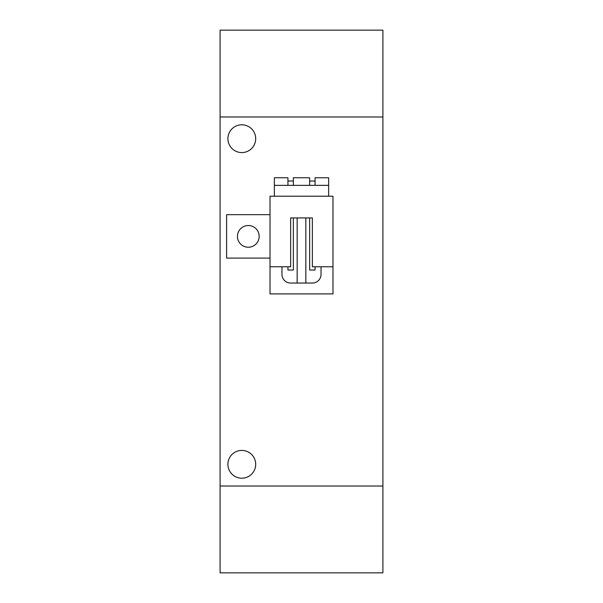 <?xml version="1.0" encoding="UTF-8"?>
<svg xmlns="http://www.w3.org/2000/svg" width="603" height="603" viewBox="0 0 603 603"><rect width="100%" height="100%" fill="white"/><g stroke="black" fill="none" stroke-linecap="round" stroke-linejoin="round"><path stroke-width="0.9" d="M248.315 247.23A10.854 10.854 0 0 0 259.169 236.376A10.854 10.854 0 0 0 248.315 225.522A10.854 10.854 0 0 0 237.461 236.376A10.854 10.854 0 0 0 248.315 247.23M241.803 152.582A13.892 13.892 0 0 1 227.911 138.69A13.892 13.892 0 0 1 241.803 124.798A13.892 13.892 0 0 1 255.695 138.69A13.892 13.892 0 0 1 241.803 152.582M241.803 478.202A13.892 13.892 0 0 1 227.911 464.31A13.892 13.892 0 0 1 241.803 450.418A13.892 13.892 0 0 1 255.695 464.31A13.892 13.892 0 0 1 241.803 478.202M382.905 30.15L220.095 30.15L220.095 572.85L382.905 572.85L382.905 30.15M270.023 214.668L226.607 214.668L226.607 258.084L270.023 258.084M220.095 116.982L382.905 116.982M382.905 486.018L220.095 486.018M287.933 266.767L287.933 270.023L293.36 270.023L293.36 217.924L290.646 217.924L290.646 266.767L270.023 266.767L270.023 196.216L332.977 196.216L332.977 266.767L321.037 266.767L321.037 274.365A8.683 8.683 0 0 1 312.354 283.048L290.646 283.048A8.683 8.683 0 0 1 281.963 274.365L281.963 266.767M321.037 266.767L312.354 266.767L312.354 217.924L309.641 217.924L309.641 270.023L315.067 270.023L315.067 266.767M293.36 181.021L287.933 181.021M315.067 181.021L309.641 181.021M309.641 185.362L309.641 177.764L293.36 177.764L293.36 185.362M315.067 185.362L315.067 177.764L328.635 177.764L328.635 185.362L274.365 185.362L274.365 177.764L287.933 177.764L287.933 185.362M305.842 283.048L305.842 217.924L309.641 217.924M293.36 217.924L297.158 217.924L297.158 283.048M312.354 217.924L290.646 217.924M274.365 185.362L274.365 196.216M328.635 185.362L328.635 196.216M270.023 266.767L270.023 293.902L332.977 293.902L332.977 266.767"/></g></svg>
